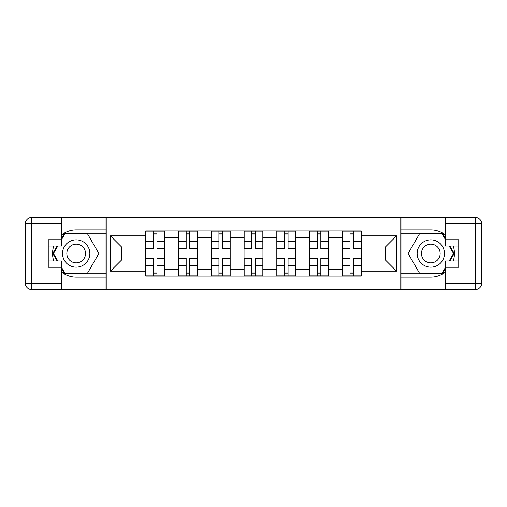 <?xml version="1.0" encoding="UTF-8"?>
<svg xmlns="http://www.w3.org/2000/svg" width="507" height="507" viewBox="0 0 507 507"><rect width="100%" height="100%" fill="white"/><g stroke="black" fill="none" stroke-linecap="round" stroke-linejoin="round"><path stroke-width="0.76" d="M61.696 272.164A23.633 23.633 0 0 0 76.189 277.133L106.02 277.133L106.02 289.529L400.98 289.529L400.98 277.133L430.811 277.133A23.633 23.633 0 0 0 445.304 272.164M445.304 234.836A23.633 23.633 0 0 0 430.811 229.867L400.98 229.867L400.98 217.471L106.02 217.471L106.02 229.867L76.189 229.867A23.633 23.633 0 0 0 61.696 234.836M178.502 276.087L178.502 237.327L164.636 237.327L164.636 276.087M164.636 237.327L164.636 230.913M178.502 237.327L178.502 230.913M197.407 230.913L197.407 276.087M211.273 276.087L211.273 230.913M230.178 230.913L230.178 276.087M244.044 276.087L244.044 230.913M262.956 230.913L262.956 276.087M276.822 276.087L276.822 230.913M295.727 230.913L295.727 276.087M309.593 276.087L309.593 230.913M328.498 230.913L328.498 276.087M342.364 276.087L342.364 230.913M342.364 260.015L328.498 260.015M309.593 260.015L295.727 260.015M276.822 260.015L262.956 260.015M244.044 260.015L230.178 260.015M211.273 260.015L197.407 260.015M178.502 260.015L164.636 260.015M342.364 246.985L328.498 246.985M309.593 246.985L295.727 246.985M276.822 246.985L262.956 246.985M244.044 246.985L230.178 246.985M211.273 246.985L197.407 246.985M178.502 246.985L164.636 246.985M121.566 260.015L145.724 260.015L145.724 246.985L121.566 246.985L121.566 260.015L110.431 271.15L110.431 235.85L145.724 235.85L145.724 246.985M361.276 246.985L361.276 260.015L385.434 260.015L385.434 246.985L361.276 246.985L361.276 230.913L145.724 230.913L145.724 235.85M361.276 235.85L396.569 235.85L396.569 271.15L361.276 271.15L361.276 260.015M145.724 260.015L145.724 276.087L361.276 276.087L361.276 271.15M145.724 271.15L110.431 271.15M400.771 289.529L400.771 217.471M106.229 289.529L106.229 217.471M156.967 272.931L153.393 272.931M153.393 234.069L156.967 234.069M189.738 272.931L186.17 272.931M186.17 234.069L189.738 234.069M222.51 272.931L218.942 272.931M218.942 234.069L222.51 234.069M255.287 272.931L251.713 272.931M251.713 234.069L255.287 234.069M288.058 272.931L284.49 272.931M284.49 234.069L288.058 234.069M320.83 272.931L317.262 272.931M317.262 234.069L320.83 234.069M353.607 272.931L350.033 272.931M350.033 234.069L353.607 234.069M110.431 235.85L121.566 246.985M385.434 260.015L396.569 271.15M385.434 246.985L396.569 235.85M156.967 248.981L156.967 231.129L164.528 231.129L164.528 248.981L156.967 248.981M153.393 233.86L156.967 233.86M150.034 231.129L145.832 231.129L145.832 248.981L153.393 248.981L153.393 231.129L150.351 231.129M145.832 231.129L156.967 231.129M153.393 258.019L153.393 275.871L145.832 275.871L145.832 258.019L153.393 258.019M156.967 273.14L153.393 273.14M160.326 275.871L164.528 275.871L164.528 258.019L156.967 258.019L156.967 275.871L160.016 275.871M164.528 275.871L153.393 275.871M189.738 248.981L189.738 231.129L197.305 231.129L197.305 248.981L189.738 248.981M186.17 233.86L189.738 233.86M182.805 231.129L178.603 231.129L178.603 248.981L186.17 248.981L186.17 231.129L183.122 231.129M178.603 231.129L189.738 231.129M222.51 248.981L222.51 231.129L230.077 231.129L230.077 248.981L222.51 248.981M218.942 233.86L222.51 233.86M215.583 231.129L211.381 231.129L211.381 248.981L218.942 248.981L218.942 231.129L215.893 231.129M211.381 231.129L222.51 231.129M53.761 246.041A23.633 23.633 0 0 0 53.761 260.959M106.02 217.471L61.696 217.471L61.696 246.041L48.247 246.041M106.02 289.529L31.649 289.529A6.299 6.299 0 0 1 25.35 283.229L25.35 223.771A6.299 6.299 0 0 1 31.649 217.471L61.696 217.471M106.02 277.133L106.02 229.867M48.247 260.959L61.696 260.959L61.696 289.529M61.696 239.741L48.247 239.741L48.247 267.259L61.696 267.259M106.02 233.226L64.484 233.226L61.696 238.062M61.696 268.938L64.484 273.774L106.02 273.774M57.088 246.041L52.779 253.5L57.088 260.959M453.239 260.959A23.633 23.633 0 0 0 453.239 246.041M400.98 289.529L445.304 289.529L445.304 260.959L458.753 260.959M400.98 217.471L475.351 217.471A6.299 6.299 0 0 1 481.65 223.771L481.65 283.229A6.299 6.299 0 0 1 475.351 289.529L445.304 289.529M400.98 229.867L400.98 277.133M458.753 246.041L445.304 246.041L445.304 217.471M445.304 267.259L458.753 267.259L458.753 239.741L445.304 239.741M400.98 273.774L442.516 273.774L445.304 268.938M445.304 238.062L442.516 233.226L400.98 233.226M449.912 260.959L454.221 253.5L449.912 246.041M62.532 253.5A13.657 13.657 0 0 0 76.189 267.157A13.657 13.657 0 0 0 89.847 253.5A13.657 13.657 0 0 0 76.189 239.843A13.657 13.657 0 0 0 62.532 253.5M66.842 253.5A9.348 9.348 0 0 0 76.189 262.848A9.348 9.348 0 0 0 85.537 253.5A9.348 9.348 0 0 0 76.189 244.152A9.348 9.348 0 0 0 66.842 253.5M61.696 239.323L64.852 233.86L87.534 233.86L98.871 253.5L87.534 273.14L64.852 273.14L61.696 267.677M57.817 260.959L53.508 253.5L57.817 246.041M417.153 253.5A13.657 13.657 0 0 0 430.811 267.157A13.657 13.657 0 0 0 444.468 253.5A13.657 13.657 0 0 0 430.811 239.843A13.657 13.657 0 0 0 417.153 253.5M421.463 253.5A9.348 9.348 0 0 0 430.811 262.848A9.348 9.348 0 0 0 440.158 253.5A9.348 9.348 0 0 0 430.811 244.152A9.348 9.348 0 0 0 421.463 253.5M445.304 267.677L442.148 273.14L419.466 273.14L408.129 253.5L419.466 233.86L442.148 233.86L445.304 239.323M449.183 246.041L453.492 253.5L449.183 260.959M186.17 258.019L186.17 275.871L178.603 275.871L178.603 258.019L186.17 258.019M189.738 273.14L186.17 273.14M193.104 275.871L197.305 275.871L197.305 258.019L189.738 258.019L189.738 275.871L192.787 275.871M197.305 275.871L186.17 275.871M218.942 258.019L218.942 275.871L211.381 275.871L211.381 258.019L218.942 258.019M222.51 273.14L218.942 273.14M225.875 275.871L230.077 275.871L230.077 258.019L222.51 258.019L222.51 275.871L225.558 275.871M230.077 275.871L218.942 275.871M255.287 248.981L255.287 231.129L262.848 231.129L262.848 248.981L255.287 248.981M251.713 233.86L255.287 233.86M248.354 231.129L244.152 231.129L244.152 248.981L251.713 248.981L251.713 231.129L248.671 231.129M244.152 231.129L255.287 231.129M288.058 248.981L288.058 231.129L295.619 231.129L295.619 248.981L288.058 248.981M284.49 233.86L288.058 233.86M281.125 231.129L276.923 231.129L276.923 248.981L284.49 248.981L284.49 231.129L281.442 231.129M276.923 231.129L288.058 231.129M320.83 248.981L320.83 231.129L328.397 231.129L328.397 248.981L320.83 248.981M317.262 233.86L320.83 233.86M313.896 231.129L309.695 231.129L309.695 248.981L317.262 248.981L317.262 231.129L314.213 231.129M309.695 231.129L320.83 231.129M251.713 258.019L251.713 275.871L244.152 275.871L244.152 258.019L251.713 258.019M255.287 273.14L251.713 273.14M258.646 275.871L262.848 275.871L262.848 258.019L255.287 258.019L255.287 275.871L258.329 275.871M262.848 275.871L251.713 275.871M284.49 258.019L284.49 275.871L276.923 275.871L276.923 258.019L284.49 258.019M288.058 273.14L284.49 273.14M291.417 275.871L295.619 275.871L295.619 258.019L288.058 258.019L288.058 275.871L291.107 275.871M295.619 275.871L284.49 275.871M317.262 258.019L317.262 275.871L309.695 275.871L309.695 258.019L317.262 258.019M320.83 273.14L317.262 273.14M324.195 275.871L328.397 275.871L328.397 258.019L320.83 258.019L320.83 275.871L323.878 275.871M328.397 275.871L317.262 275.871M353.607 248.981L353.607 231.129L361.168 231.129L361.168 248.981L353.607 248.981M350.033 233.86L353.607 233.86M346.674 231.129L342.472 231.129L342.472 248.981L350.033 248.981L350.033 231.129L346.984 231.129M342.472 231.129L353.607 231.129M350.033 258.019L350.033 275.871L342.472 275.871L342.472 258.019L350.033 258.019M353.607 273.14L350.033 273.14M356.966 275.871L361.168 275.871L361.168 258.019L353.607 258.019L353.607 275.871L356.649 275.871M361.168 275.871L350.033 275.871M309.593 237.327L295.727 237.327M276.822 237.327L262.956 237.327M244.044 237.327L230.178 237.327M211.273 237.327L197.407 237.327M342.364 237.327L328.498 237.327M309.593 269.673L295.727 269.673M276.822 269.673L262.956 269.673M244.044 269.673L230.178 269.673M211.273 269.673L197.407 269.673M178.502 269.673L164.636 269.673M342.364 269.673L328.498 269.673M156.967 248.538L164.528 248.538M156.967 241.446L164.528 241.446M145.832 248.538L153.393 248.538M145.832 241.446L153.393 241.446M153.393 258.462L145.832 258.462M153.393 265.554L145.832 265.554M164.528 258.462L156.967 258.462M164.528 265.554L156.967 265.554M189.738 248.538L197.305 248.538M189.738 241.446L197.305 241.446M178.603 248.538L186.17 248.538M178.603 241.446L186.17 241.446M222.51 248.538L230.077 248.538M222.51 241.446L230.077 241.446M211.381 248.538L218.942 248.538M211.381 241.446L218.942 241.446M61.696 223.771L31.649 223.771L31.649 283.229L61.696 283.229M25.35 223.771L31.649 223.771L31.649 217.471M31.649 289.529L31.649 283.229L25.35 283.229M445.304 283.229L475.351 283.229L475.351 223.771L445.304 223.771M481.65 283.229L475.351 283.229L475.351 289.529M475.351 217.471L475.351 223.771L481.65 223.771M186.17 258.462L178.603 258.462M186.17 265.554L178.603 265.554M197.305 258.462L189.738 258.462M197.305 265.554L189.738 265.554M218.942 258.462L211.381 258.462M218.942 265.554L211.381 265.554M230.077 258.462L222.51 258.462M230.077 265.554L222.51 265.554M255.287 248.538L262.848 248.538M255.287 241.446L262.848 241.446M244.152 248.538L251.713 248.538M244.152 241.446L251.713 241.446M288.058 248.538L295.619 248.538M288.058 241.446L295.619 241.446M276.923 248.538L284.49 248.538M276.923 241.446L284.49 241.446M320.83 248.538L328.397 248.538M320.83 241.446L328.397 241.446M309.695 248.538L317.262 248.538M309.695 241.446L317.262 241.446M251.713 258.462L244.152 258.462M251.713 265.554L244.152 265.554M262.848 258.462L255.287 258.462M262.848 265.554L255.287 265.554M284.49 258.462L276.923 258.462M284.49 265.554L276.923 265.554M295.619 258.462L288.058 258.462M295.619 265.554L288.058 265.554M317.262 258.462L309.695 258.462M317.262 265.554L309.695 265.554M328.397 258.462L320.83 258.462M328.397 265.554L320.83 265.554M353.607 248.538L361.168 248.538M353.607 241.446L361.168 241.446M342.472 248.538L350.033 248.538M342.472 241.446L350.033 241.446M350.033 258.462L342.472 258.462M350.033 265.554L342.472 265.554M361.168 258.462L353.607 258.462M361.168 265.554L353.607 265.554"/></g></svg>
